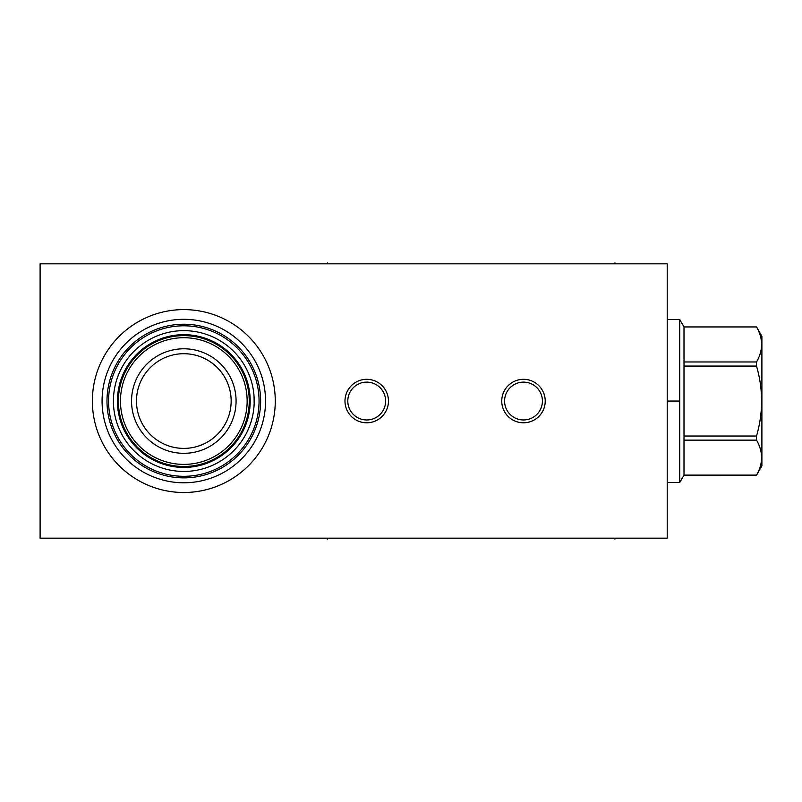<?xml version="1.0" encoding="UTF-8"?>
<svg xmlns="http://www.w3.org/2000/svg" width="802" height="802" viewBox="0 0 802 802"><rect width="100%" height="100%" fill="white"/><g stroke="black" fill="none" stroke-linecap="round" stroke-linejoin="round"><path stroke-width="1.2" d="M40.1 263.818L40.1 538.182L667.204 538.182L667.204 263.818L40.1 263.818M183.808 492.508A91.458 91.458 0 0 1 92.36 401.05A91.458 91.458 0 0 1 183.808 309.602A91.458 91.458 0 0 1 275.266 401.05A91.458 91.458 0 0 1 183.808 492.508M344.98 401.05A21.744 21.744 0 0 1 366.714 379.316A21.744 21.744 0 0 1 388.459 401.05A21.744 21.744 0 0 1 366.714 422.794A21.744 21.744 0 0 1 344.98 401.05M501.751 401.05A21.744 21.744 0 0 1 523.495 379.316A21.744 21.744 0 0 1 545.23 401.05A21.744 21.744 0 0 1 523.495 422.794A21.744 21.744 0 0 1 501.751 401.05M254.164 403.346L254.054 396.459M253.673 409.712L253.602 410.223M253.272 412.479L253.031 413.872M252.861 414.724L252.389 416.94M251.848 419.105L250.745 422.844M250.605 423.276L249.923 425.23M249.643 425.992L247.778 430.423M247.096 431.877L246.455 433.16L247.096 431.877M248.059 429.812L249.211 427.095M250.274 424.238L250.485 423.646M252.59 416.027L252.73 415.366M183.808 471.446A70.396 70.396 0 0 0 254.204 401.05A70.396 70.396 0 0 0 183.808 330.655A70.396 70.396 0 0 0 113.423 401.05A70.396 70.396 0 0 0 183.808 471.446M252.389 385.171L252.62 386.183M250.765 379.316L250.976 379.988M250.946 379.897L250.745 379.246M250.605 378.835L249.923 376.87L250.605 378.835M249.643 376.118L249.211 375.015M247.096 370.233L246.455 368.94L247.096 370.233M249.382 375.436L249.633 376.088M253.041 388.298L253.272 389.622M253.602 391.887L253.863 394.163M183.808 476.308A75.258 75.258 0 0 0 259.066 401.05A75.258 75.258 0 0 0 183.808 325.802A75.258 75.258 0 0 0 108.561 401.05A75.258 75.258 0 0 0 183.808 476.308M183.808 477.872A76.822 76.822 0 0 1 106.987 401.05A76.822 76.822 0 0 1 183.808 324.229A76.822 76.822 0 0 1 260.63 401.05A76.822 76.822 0 0 1 183.808 477.872M183.808 482.784A81.734 81.734 0 0 0 265.542 401.05A81.734 81.734 0 0 0 183.808 319.316A81.734 81.734 0 0 0 102.075 401.05A81.734 81.734 0 0 0 183.808 482.784M183.808 466.483A65.423 65.423 0 0 0 249.242 401.05A65.423 65.423 0 0 0 183.808 335.627A65.423 65.423 0 0 0 118.385 401.05A65.423 65.423 0 0 0 183.808 466.483M183.808 464.388A63.338 63.338 0 0 0 247.146 401.05A63.338 63.338 0 0 0 183.808 337.712A63.338 63.338 0 0 0 120.47 401.05A63.338 63.338 0 0 0 183.808 464.388M183.808 453.32A52.26 52.26 0 0 1 131.548 401.05A52.26 52.26 0 0 1 183.808 348.79A52.26 52.26 0 0 1 236.079 401.05A52.26 52.26 0 0 1 183.808 453.32M183.808 448.398A47.348 47.348 0 0 0 231.156 401.05A47.348 47.348 0 0 0 183.808 353.702A47.348 47.348 0 0 0 136.47 401.05A47.348 47.348 0 0 0 183.808 448.398L185.513 448.368M187.187 448.278L188.881 448.128L187.187 448.278M199.177 445.842L199.888 445.581M201.643 444.909L199.137 445.852M207.437 442.082L209.974 440.519L207.427 442.092M212.62 438.624L215.096 436.599L212.62 438.634M217.362 434.453L219.447 432.228L217.362 434.453M221.322 429.942L223.016 427.596L221.322 429.942M224.941 424.499L224.52 425.22M227.016 420.408L228.029 417.992L227.016 420.418M231.096 403.466L230.916 405.892M230.595 408.308L230.505 408.89M230.164 410.734L229.583 413.15M228.881 415.576L228.46 416.799M231.096 398.634L230.916 396.218L231.096 398.634M187.818 353.872L188.881 353.983M185.513 353.732L183.808 353.702M199.137 356.258L201.713 357.221M204.43 358.434L207.217 359.897M207.437 360.018L209.974 361.592M210.335 361.832L212.37 363.296M212.62 363.476L215.096 365.512M217.372 367.647L219.447 369.872M221.322 372.168L223.016 374.504M224.53 376.88L225.853 379.286M227.016 381.692L228.029 384.108M228.51 385.431L228.881 386.534M229.583 388.95L230.164 391.376M366.714 382.133A18.917 18.917 0 0 1 385.632 401.05A18.917 18.917 0 0 1 366.714 419.967A18.917 18.917 0 0 1 347.797 401.05A18.917 18.917 0 0 1 366.714 382.133M523.495 382.133A18.917 18.917 0 0 1 542.413 401.05A18.917 18.917 0 0 1 523.495 419.967A18.917 18.917 0 0 1 504.578 401.05A18.917 18.917 0 0 1 523.495 382.133M679.745 482.523L679.745 319.577L684.006 326.945L684.006 475.115L679.745 482.523L667.204 482.523M679.745 319.577L667.204 319.577M684.006 326.985L756.527 326.985C763.263 338.644 763.263 350.314 756.527 361.973L756.527 366.063C763.263 389.391 763.263 412.709 756.527 436.037L756.527 440.138C763.263 451.797 763.263 463.456 756.527 475.115L761.9 465.852L761.9 336.249L756.527 326.945L684.006 326.945M684.006 361.973L756.527 361.973M684.006 475.115L756.527 475.115L684.006 475.155M684.006 440.138L756.527 440.138M684.006 436.037L756.527 436.037M684.006 366.063L756.527 366.063M327.527 538.182L327.527 539.104M614.944 538.182L614.944 539.104M327.527 263.818L327.527 262.896M614.944 263.818L614.944 262.896M667.204 401.05L679.745 401.05M183.808 467.426A66.376 66.376 0 0 1 117.433 401.05A66.376 66.376 0 0 1 183.808 334.675A66.376 66.376 0 0 1 250.194 401.05A66.376 66.376 0 0 1 183.808 467.426"/></g></svg>
